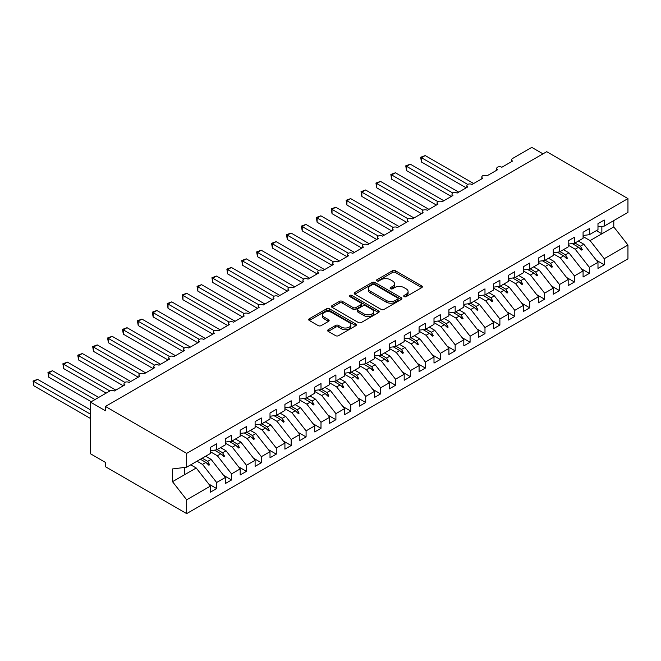 <?xml version="1.0" encoding="UTF-8"?>
<svg xmlns="http://www.w3.org/2000/svg" width="661" height="661" viewBox="0 0 661 661"><rect width="100%" height="100%" fill="white"/><g stroke="black" fill="none" stroke-linecap="round" stroke-linejoin="round"><path stroke-width="0.99" d="M404.152 296.615A1.446 0.835 0 0 0 406.201 296.615L421.743 287.634A2.066 1.198 0 0 0 422.354 286.791A2.066 1.198 0 0 0 421.743 285.949L395.41 270.737A2.066 1.198 0 0 0 392.477 270.737L376.935 279.719A1.446 0.835 0 0 0 376.506 280.305A1.446 0.835 0 0 0 376.935 280.9A1.446 0.835 0 0 0 378.984 280.9L380.992 279.735A6.618 3.826 0 0 1 390.354 279.735L392.551 281.008A6.618 3.826 0 0 1 394.493 283.709A6.618 3.826 0 0 1 392.551 286.411L390.544 287.576A1.446 0.835 0 0 0 390.114 288.163A1.446 0.835 0 0 0 390.544 288.758A1.446 0.835 0 0 0 392.593 288.758L394.6 287.593A6.618 3.826 0 0 1 403.97 287.593L406.16 288.865A6.618 3.826 0 0 1 408.101 291.567A6.618 3.826 0 0 1 406.16 294.269L404.152 295.434A1.446 0.835 0 0 0 403.722 296.021A1.446 0.835 0 0 0 404.152 296.615L404.152 295.434M328.236 329.707A2.066 1.198 0 0 0 327.633 330.558A2.066 1.198 0 0 0 328.236 331.401L335.631 335.664A2.066 1.198 0 0 0 338.556 335.664L355.825 325.699A2.066 1.198 0 0 0 356.428 324.848A2.066 1.198 0 0 0 355.825 324.006L329.484 308.803A2.066 1.198 0 0 0 326.559 308.803L309.29 318.767A2.066 1.198 0 0 0 308.687 319.61A2.066 1.198 0 0 0 309.29 320.461L318.214 325.609A2.066 1.198 0 0 0 321.147 325.609L328.534 321.345A2.066 1.198 0 0 0 329.137 320.502A2.066 1.198 0 0 0 328.534 319.66L324.105 317.098A5.536 3.198 0 0 1 322.485 314.843A5.536 3.198 0 0 1 325.906 311.885A5.536 3.198 0 0 1 331.938 312.579L349.272 322.593A5.536 3.198 0 0 1 350.9 324.848A5.536 3.198 0 0 1 347.479 327.806A5.536 3.198 0 0 1 341.448 327.112L338.556 325.443A2.066 1.198 0 0 0 335.631 325.443L328.236 329.707L328.236 331.401M597.982 226.88L604.245 226.095L627.95 212.412L627.95 198.597L546.705 151.691L105.43 406.457L105.43 410.762L90.516 402.152L109.751 391.048A3.165 1.826 180 0 1 114.221 391.048L124.954 384.851A3.165 1.826 0 0 1 124.028 383.562A3.165 1.826 0 0 1 124.813 382.364A3.165 1.826 180 0 1 129.135 382.446L139.868 376.249A3.165 1.826 0 0 1 138.942 374.952A3.165 1.826 0 0 1 139.719 373.754A3.165 1.826 180 0 1 144.04 373.837L154.773 367.64A3.165 1.826 0 0 1 153.848 366.351A3.165 1.826 0 0 1 154.624 365.145A3.165 1.826 180 0 1 158.946 365.227L169.679 359.03A3.165 1.826 0 0 1 168.753 357.741A3.165 1.826 0 0 1 169.538 356.535A3.165 1.826 180 0 1 173.851 356.618L184.584 350.421A3.165 1.826 0 0 1 183.659 349.132A3.165 1.826 0 0 1 184.444 347.934A3.165 1.826 180 0 1 188.765 348.017L199.498 341.82A3.165 1.826 0 0 1 198.573 340.531A3.165 1.826 0 0 1 199.349 339.324A3.165 1.826 180 0 1 203.671 339.407L214.404 333.21A3.165 1.826 0 0 1 213.478 331.921A3.165 1.826 0 0 1 214.263 330.715A3.165 1.826 180 0 1 218.576 330.797L229.309 324.601A3.165 1.826 0 0 1 228.384 323.312A3.165 1.826 0 0 1 229.169 322.114A3.165 1.826 180 0 1 233.49 322.196L244.223 315.999A3.165 1.826 0 0 1 243.298 314.702A3.165 1.826 0 0 1 244.074 313.504A3.165 1.826 180 0 1 248.396 313.587L259.129 307.39A3.165 1.826 0 0 1 258.203 306.101A3.165 1.826 0 0 1 258.98 304.895A3.165 1.826 180 0 1 263.301 304.977L274.034 298.78A3.165 1.826 0 0 1 273.109 297.491A3.165 1.826 0 0 1 273.894 296.293A3.165 1.826 180 0 1 278.207 296.376L288.94 290.179A3.165 1.826 0 0 1 288.014 288.882A3.165 1.826 0 0 1 288.799 287.684A3.165 1.826 180 0 1 293.12 287.766L303.853 281.569A3.165 1.826 0 0 1 302.928 280.281A3.165 1.826 0 0 1 303.705 279.074A3.165 1.826 180 0 1 308.026 279.157L318.759 272.96A3.165 1.826 0 0 1 317.834 271.671A3.165 1.826 0 0 1 318.619 270.465A3.165 1.826 180 0 1 322.932 270.556L333.665 264.359A3.165 1.826 0 0 1 332.739 263.061A3.165 1.826 0 0 1 333.524 261.863A3.165 1.826 180 0 1 337.845 261.946L348.578 255.749A3.165 1.826 0 0 1 347.653 254.46A3.165 1.826 0 0 1 348.43 253.254A3.165 1.826 180 0 1 352.751 253.337L363.484 247.14A3.165 1.826 0 0 1 362.559 245.851A3.165 1.826 0 0 1 363.335 244.644A3.165 1.826 180 0 1 367.656 244.727L378.389 238.53A3.165 1.826 0 0 1 377.464 237.241A3.165 1.826 0 0 1 378.249 236.043A3.165 1.826 180 0 1 382.562 236.126L393.303 229.929A3.165 1.826 0 0 1 392.37 228.632A3.165 1.826 0 0 1 393.155 227.434A3.165 1.826 180 0 1 397.476 227.516L408.209 221.319A3.165 1.826 0 0 1 407.283 220.03A3.165 1.826 0 0 1 408.06 218.824A3.165 1.826 180 0 1 412.381 218.907L423.114 212.71A3.165 1.826 0 0 1 422.189 211.421A3.165 1.826 0 0 1 422.974 210.223A3.165 1.826 180 0 1 427.287 210.305L438.02 204.109A3.165 1.826 0 0 1 437.095 202.811A3.165 1.826 0 0 1 437.879 201.613A3.165 1.826 180 0 1 442.201 201.696L452.934 195.499A3.165 1.826 0 0 1 452.008 194.21A3.165 1.826 0 0 1 452.785 193.004A3.165 1.826 180 0 1 457.106 193.086L467.839 186.889A3.165 1.826 0 0 1 466.914 185.601A3.165 1.826 0 0 1 467.699 184.402A3.165 1.826 180 0 1 472.012 184.485L482.745 178.288A3.165 1.826 0 0 1 481.819 176.991A3.165 1.826 0 0 1 482.604 175.793A3.165 1.826 180 0 1 486.917 175.876L497.659 169.679A3.165 1.826 0 0 1 496.725 168.39A3.165 1.826 0 0 1 497.51 167.183A3.165 1.826 180 0 1 501.831 167.266L512.564 161.069A3.165 1.826 0 0 1 511.639 159.78A3.165 1.826 0 0 1 512.564 158.491L531.791 147.386L542.978 153.839M627.95 198.597L186.675 453.363L105.43 406.457M381.141 309.389A2.066 1.198 0 0 0 384.066 309.389L401.334 299.425A2.066 1.198 0 0 0 401.938 298.574A2.066 1.198 0 0 0 401.334 297.731L374.994 282.528A2.066 1.198 0 0 0 372.069 282.528L354.8 292.493A2.066 1.198 0 0 0 354.197 293.335A2.066 1.198 0 0 0 354.8 294.186L381.141 309.389M350.33 296.929A1.446 0.835 0 0 1 351.801 297.128L351.801 295.409L378.579 310.868A2.066 1.198 0 0 1 379.183 311.711A2.066 1.198 0 0 1 378.579 312.562L361.311 322.527A2.066 1.198 0 0 1 358.386 322.527L332.045 307.324L332.045 305.63A2.066 1.198 0 0 0 331.442 306.473A2.066 1.198 0 0 0 332.045 307.324M332.045 305.63L339.432 301.366A2.066 1.198 0 0 1 342.365 301.366L353.04 307.53A2.066 1.198 0 0 0 355.973 307.53L360.873 304.704A2.066 1.198 0 0 0 361.476 303.853A2.066 1.198 0 0 0 360.873 303.011L349.752 296.591A1.446 0.835 0 0 1 349.33 296.004A1.446 0.835 0 0 1 350.223 295.227A1.446 0.835 0 0 1 351.801 295.409M186.675 453.363L186.675 467.178L210.38 453.496L210.38 447.423L216.643 443.812L216.643 449.877L210.38 450.662M208.727 484.001L216.643 488.57L216.643 482.497L225.285 477.506L211.123 459.387L205.645 456.23M197.003 461.221L202.481 464.386L216.643 482.497M216.643 449.877L225.285 444.886L225.285 438.821L231.548 435.202L231.548 441.275L225.285 442.052M223.633 475.391L231.548 479.96L231.548 473.896L240.191 468.897L226.029 450.785L220.551 447.621M210.38 451.727L217.386 455.776L231.548 473.896M231.548 441.275L240.191 436.277L240.191 430.212L246.454 426.593L246.454 432.666L240.191 433.442M238.538 466.782L246.454 471.351L246.454 465.286L255.105 460.296L240.943 442.176L235.465 439.011M225.285 443.126L232.292 447.167L246.454 465.286M246.454 432.666L255.105 427.675L255.105 421.602L261.368 417.992L261.368 424.056L255.105 424.841M253.444 458.18L261.368 462.75L261.368 456.677L270.01 451.686L255.848 433.566L250.37 430.402M240.191 434.517L247.197 438.565L261.368 456.677M261.368 424.056L270.01 419.066L270.01 413.001L276.273 409.382L276.273 415.455L270.01 416.232M268.358 449.571L276.273 454.14L276.273 448.075L284.916 443.077L270.754 424.965L265.276 421.801M255.105 425.907L262.111 429.956L276.273 448.075M276.273 415.455L284.916 410.456L284.916 404.392L291.179 400.773L291.179 406.846L284.916 407.622M283.263 440.961L291.179 445.531L291.179 439.466L299.83 434.475L285.668 416.356L280.181 413.191M270.01 417.306L277.017 421.346L291.179 439.466M291.179 406.846L299.83 401.855L299.83 395.782L306.084 392.171L306.084 398.236L299.83 399.021M298.169 432.352L306.084 436.929L306.084 430.856L314.735 425.866L300.573 407.746L295.095 404.582M284.916 408.696L291.922 412.737L306.084 430.856M306.084 398.236L314.735 393.245L314.735 387.181L320.998 383.562L320.998 389.626L314.735 390.411M313.083 423.751L320.998 428.32L320.998 422.255L329.641 417.256L315.479 399.145L310.001 395.98M299.83 400.087L306.836 404.135L320.998 422.255M320.998 389.626L329.641 384.636L329.641 378.571L335.904 374.952L335.904 381.025L329.641 381.802M327.988 415.141L335.904 419.71L335.904 413.646L344.546 408.655L330.384 390.535L324.906 387.371M314.735 391.477L321.742 395.526L335.904 413.646M335.904 381.025L344.546 376.035L344.546 369.962L350.809 366.351L350.809 372.416L344.546 373.192M342.894 406.532L350.809 411.109L350.809 405.036L359.46 400.045L345.298 381.926L339.82 378.761M329.641 382.876L336.647 386.916L350.809 405.036M350.809 372.416L359.46 367.425L359.46 361.352L365.723 357.741L365.723 363.806L359.46 364.591M357.799 397.93L365.723 402.499L365.723 396.426L374.366 391.436L360.204 373.316L354.726 370.16M344.546 374.266L351.561 378.315L365.723 396.426M365.723 363.806L374.366 358.816L374.366 352.751L380.629 349.132L380.629 355.205L374.366 355.982M372.713 389.321L380.629 393.89L380.629 387.825L389.271 382.835L375.109 364.715L369.631 361.55M359.46 365.657L366.467 369.706L380.629 387.825M380.629 355.205L389.271 350.206L389.271 344.141L395.534 340.531L395.534 346.595L389.271 347.372M387.619 380.711L395.534 385.28L395.534 379.216L404.185 374.225L390.023 356.105L384.537 352.941M374.366 357.056L381.372 361.096L395.534 379.216M395.534 346.595L404.185 341.605L404.185 335.532L410.44 331.921L410.44 337.986L404.185 338.771M402.524 372.11L410.44 376.679L410.44 370.606L419.091 365.616L404.929 347.496L399.451 344.34M389.271 348.446L396.278 352.495L410.44 370.606M410.44 337.986L419.091 332.995L419.091 326.931L425.353 323.312L425.353 329.385L419.091 330.161M417.438 363.5L425.353 368.07L425.353 362.005L433.996 357.006L419.834 338.895L414.356 335.73M404.185 339.837L411.192 343.885L425.353 362.005M425.353 329.385L433.996 324.386L433.996 318.321L440.259 314.702L440.259 320.775L433.996 321.552M432.344 354.891L440.259 359.46L440.259 353.395L448.91 348.405L434.74 330.285L429.262 327.121M419.091 331.235L426.097 335.276L440.259 353.395M440.259 320.775L448.91 315.784L448.91 309.712L455.165 306.101L455.165 312.166L448.91 312.95M447.249 346.281L455.165 350.859L455.165 344.786L463.815 339.795L449.654 321.676L444.175 318.511M433.996 322.626L441.003 326.666L455.165 344.786M455.165 312.166L463.815 307.175L463.815 301.11L470.078 297.491L470.078 303.556L463.815 304.341M462.155 337.68L470.078 342.249L470.078 336.185L478.721 331.186L464.559 313.074L459.081 309.91M448.91 314.016L455.916 318.065L470.078 336.185M470.078 303.556L478.721 298.565L478.721 292.501L484.984 288.882L484.984 294.955L478.721 295.731M477.068 329.071L484.984 333.64L484.984 327.575L493.627 322.585L479.465 304.465L473.987 301.3M463.815 305.407L470.822 309.455L484.984 327.575M484.984 294.955L493.627 289.964L493.627 283.891L499.89 280.281L499.89 286.345L493.627 287.122M491.974 320.461L499.89 325.038L499.89 318.966L508.54 313.975L494.378 295.855L488.892 292.691M478.721 296.806L485.728 300.846L499.89 318.966M499.89 286.345L508.54 281.355L508.54 275.282L514.795 271.671L514.795 277.736L508.54 278.521M506.88 311.86L514.795 316.429L514.795 310.356L523.446 305.365L509.284 287.246L503.806 284.09M493.627 288.196L500.633 292.245L514.795 310.356M514.795 277.736L523.446 272.745L523.446 266.68L529.709 263.061L529.709 269.134L523.446 269.911M521.793 303.25L529.709 307.819L529.709 301.755L538.351 296.764L524.19 278.645L518.711 275.48M508.54 279.586L515.547 283.635L529.709 301.755M529.709 269.134L538.351 264.136L538.351 258.071L544.614 254.46L544.614 260.525L538.351 261.302M536.699 294.641L544.614 299.21L544.614 293.145L553.265 288.155L539.095 270.035L533.617 266.87M523.446 270.985L530.452 275.026L544.614 293.145M544.614 260.525L553.265 255.534L553.265 249.461L559.52 245.851L559.52 251.915L553.265 252.7M551.605 286.039L559.52 290.609L559.52 284.536L568.171 279.545L554.009 261.425L548.531 258.269M538.351 262.376L545.358 266.424L559.52 284.536M559.52 251.915L568.171 246.925L568.171 240.86L574.434 237.241L574.434 243.314L568.171 244.091M566.51 277.43L574.434 281.999L574.434 275.934L583.076 270.936L568.914 252.824L563.436 249.66M553.265 253.766L560.272 257.815L574.434 275.934M574.434 243.314L583.076 238.315L583.076 232.251L589.339 228.632L589.339 234.705L583.076 235.481M581.424 268.82L589.339 273.39L589.339 267.325L597.982 262.334L597.982 268.399L604.245 264.788L604.245 258.715L627.95 245.033L627.95 258.848L186.675 513.614L105.43 466.707L105.43 462.403L90.516 453.793L90.516 402.152M568.171 245.165L575.177 249.205L589.339 267.325M604.245 226.095L604.245 220.03L597.982 223.641L597.982 229.714L589.339 234.705M596.329 260.219L604.245 264.788M583.076 236.555L590.083 240.596L604.245 258.715M186.675 467.178L172.513 468.946L172.513 481.679L196.218 467.996L190.74 464.832M196.218 467.996L210.38 486.116L210.38 492.181L216.643 488.57M231.548 479.96L225.285 483.579L225.285 477.506M246.454 471.351L240.191 474.97L240.191 468.897M261.368 462.75L255.105 466.36L255.105 460.296M276.273 454.14L270.01 457.759L270.01 451.686M291.179 445.531L284.916 449.15L284.916 443.077M306.084 436.929L299.83 440.54L299.83 434.475M320.998 428.32L314.735 431.93L314.735 425.866M335.904 419.71L329.641 423.329L329.641 417.256M350.809 411.109L344.546 414.72L344.546 408.655M365.723 402.499L359.46 406.11L359.46 400.045M380.629 393.89L374.366 397.509L374.366 391.436M395.534 385.28L389.271 388.899L389.271 382.835M410.44 376.679L404.185 380.29L404.185 374.225M425.353 368.07L419.091 371.689L419.091 365.616M440.259 359.46L433.996 363.079L433.996 357.006M455.165 350.859L448.91 354.47L448.91 348.405M470.078 342.249L463.815 345.86L463.815 339.795M484.984 333.64L478.721 337.259L478.721 331.186M499.89 325.038L493.627 328.649L493.627 322.585M514.795 316.429L508.54 320.04L508.54 313.975M529.709 307.819L523.446 311.438L523.446 305.365M544.614 299.21L538.351 302.829L538.351 296.764M559.52 290.609L553.265 294.219L553.265 288.155M574.434 281.999L568.171 285.618L568.171 279.545M589.339 273.39L583.076 277.009L583.076 270.936M172.513 481.679L186.675 499.799L210.38 486.116M186.675 499.799L186.675 513.614M202.481 464.386L205.885 462.411L208.884 465.237L209.628 464.807L207.719 461.361L211.123 459.387M202.241 458.197L207.719 461.361M200.407 459.255L205.885 462.411M217.386 455.776L220.791 453.81L223.79 456.635L224.533 456.197L222.625 452.752L226.029 450.785M217.147 449.587L222.625 452.752M214.461 450.149L220.791 453.81M232.292 447.167L235.704 445.2L238.695 448.026L239.439 447.596L237.53 444.142L240.943 442.176M232.052 440.978L237.53 444.142M229.367 441.54L235.704 445.2M247.197 438.565L250.61 436.591L253.601 439.416L254.353 438.987L252.444 435.533L255.848 433.566M246.958 432.377L252.444 435.533M244.273 432.938L250.61 436.591M262.111 429.956L265.515 427.989L268.515 430.807L269.258 430.377L267.35 426.932L270.754 424.965M261.872 423.767L267.35 426.932M259.186 424.329L265.515 427.989M277.017 421.346L280.429 419.38L283.42 422.205L284.164 421.776L282.255 418.322L285.668 416.356M276.777 415.158L282.255 418.322M274.092 415.719L280.429 419.38M291.922 412.737L295.335 410.77L298.326 413.596L299.078 413.166L297.161 409.713L300.573 407.746M291.683 406.556L297.161 409.713M288.997 407.118L295.335 410.77M306.836 404.135L310.24 402.169L313.24 404.986L313.983 404.557L312.075 401.111L315.479 399.145M306.597 397.947L312.075 401.111M303.911 398.509L310.24 402.169M321.742 395.526L325.146 393.559L328.145 396.385L328.889 395.956L326.98 392.502L330.384 390.535M321.502 389.337L326.98 392.502M318.817 389.899L325.146 393.559M336.647 386.916L340.06 384.95L343.051 387.776L343.794 387.346L341.886 383.892L345.298 381.926M336.408 380.728L341.886 383.892M333.722 381.298L340.06 384.95M351.561 378.315L354.965 376.34L357.956 379.166L358.708 378.736L356.8 375.291L360.204 373.316M351.313 372.126L356.8 375.291M348.628 372.688L354.965 376.34M366.467 369.706L369.871 367.739L372.87 370.565L373.614 370.135L371.705 366.681L375.109 364.715M366.227 363.517L371.705 366.681M363.542 364.079L369.871 367.739M381.372 361.096L384.785 359.13L387.776 361.955L388.519 361.526L386.611 358.072L390.023 356.105M381.133 354.907L386.611 358.072M378.447 355.478L384.785 359.13M396.278 352.495L399.69 350.52L402.681 353.346L403.433 352.916L401.516 349.462L404.929 347.496M396.038 346.306L401.516 349.462M393.353 346.868L399.69 350.52M411.192 343.885L414.596 341.919L417.595 344.736L418.339 344.307L416.43 340.861L419.834 338.895M410.952 337.697L416.43 340.861M408.267 338.258L414.596 341.919M426.097 335.276L429.501 333.309L432.501 336.135L433.244 335.705L431.336 332.252L434.74 330.285M425.858 329.087L431.336 332.252M423.172 329.649L429.501 333.309M441.003 326.666L444.415 324.7L447.406 327.526L448.15 327.096L446.241 323.642L449.654 321.676M440.763 320.486L446.241 323.642M438.078 321.048L444.415 324.7M455.916 318.065L459.321 316.098L462.312 318.916L463.064 318.486L461.155 315.041L464.559 313.074M455.669 311.876L461.155 315.041M452.983 312.438L459.321 316.098M470.822 309.455L474.226 307.489L477.225 310.315L477.969 309.885L476.06 306.431L479.465 304.465M470.582 303.267L476.06 306.431M467.897 303.829L474.226 307.489M485.728 300.846L489.14 298.879L492.131 301.705L492.875 301.276L490.966 297.822L494.378 295.855M485.488 294.657L490.966 297.822M482.803 295.227L489.14 298.879M500.633 292.245L504.046 290.278L507.037 293.096L507.788 292.666L505.872 289.221L509.284 287.246M500.394 286.056L505.872 289.221M497.708 286.618L504.046 290.278M515.547 283.635L518.951 281.669L521.95 284.494L522.694 284.065L520.785 280.611L524.19 278.645M515.307 277.446L520.785 280.611M512.622 278.008L518.951 281.669M530.452 275.026L533.857 273.059L536.856 275.885L537.6 275.455L535.691 272.002L539.095 270.035M530.213 268.837L535.691 272.002M527.528 269.407L533.857 273.059M545.358 266.424L548.77 264.45L551.761 267.275L552.505 266.846L550.596 263.4L554.009 261.425M545.118 260.236L550.596 263.4M542.433 260.798L548.77 264.45M560.272 257.815L563.676 255.848L566.667 258.674L567.419 258.236L565.51 254.791L568.914 252.824M560.024 251.626L565.51 254.791M557.339 252.188L563.676 255.848M575.177 249.205L578.582 247.239L581.581 250.065L582.324 249.635L580.416 246.181L583.82 244.215L597.982 262.334M574.938 243.017L580.416 246.181M583.82 244.215L578.342 241.05M572.252 243.579L578.582 247.239M590.083 240.596L613.788 226.913L627.95 245.033M596.379 230.639L601.857 233.804L601.857 226.393M613.788 220.592L613.788 226.913M184.436 474.796L184.436 467.459M579.226 247.842L582.324 249.635M564.32 256.451L567.419 258.236M549.407 265.061L552.505 266.846M534.501 273.662L537.6 275.455M519.596 282.272L522.694 284.065M504.682 290.881L507.788 292.666M489.776 299.483L492.875 301.276M474.871 308.092L477.969 309.885M459.965 316.702L463.064 318.486M445.051 325.303L448.15 327.096M430.146 333.912L433.244 335.705M415.24 342.522L418.339 344.307M400.326 351.131L403.433 352.916M385.421 359.733L388.519 361.526M370.515 368.342L373.614 370.135M355.61 376.952L358.708 378.736M340.696 385.553L343.794 387.346M325.79 394.163L328.889 395.956M310.885 402.772L313.983 404.557M295.971 411.373L299.078 413.166M281.065 419.983L284.164 421.776M266.16 428.592L269.258 430.377M251.246 437.194L254.353 438.987M236.341 445.803L239.439 447.596M221.435 454.413L224.533 456.197M206.529 463.022L209.628 464.807M404.73 296.814L406.16 295.988A6.618 3.826 0 0 0 408.101 293.286L408.101 291.567M394.493 283.709L394.493 285.428A6.618 3.826 0 0 1 392.551 288.13L391.122 288.964M421.718 287.651L395.41 272.464A2.066 1.198 0 0 0 392.477 272.464L377.514 281.107M401.301 299.441L374.994 284.247A2.066 1.198 0 0 0 372.069 284.247L354.825 294.203M397.674 299.169A1.446 0.835 0 0 0 398.096 298.574A1.446 0.835 0 0 0 397.674 297.987L374.556 284.635A1.446 0.835 0 0 0 372.507 284.635L370.383 285.866A6.618 3.826 0 0 0 368.441 288.568A6.618 3.826 0 0 0 370.383 291.27L386.189 300.391A6.618 3.826 0 0 0 395.551 300.391L397.674 299.169L397.674 300.887A1.446 0.835 0 0 0 398.096 300.301L398.096 298.574M368.441 288.568L368.441 290.286A6.618 3.826 0 0 0 370.383 292.988L370.383 291.27M397.674 300.887L395.551 302.118A6.618 3.826 0 0 1 386.189 302.118L370.383 292.988M332.07 307.34L339.432 303.085L339.432 301.366M361.476 303.853L361.476 305.58A2.066 1.198 0 0 1 360.873 306.423L355.973 309.257A2.066 1.198 0 0 1 353.04 309.257L342.365 303.085A2.066 1.198 0 0 0 339.432 303.085M351.801 297.128L378.546 312.579M364.128 313.934A5.536 3.198 0 0 0 370.16 314.628A5.536 3.198 0 0 0 373.581 311.67A5.536 3.198 0 0 0 371.953 309.414L365.847 305.886A2.066 1.198 0 0 0 362.922 305.886L358.022 308.712A2.066 1.198 0 0 0 357.411 309.563A2.066 1.198 0 0 0 358.022 310.406L364.128 313.934L364.128 315.652A5.536 3.198 0 0 0 370.16 316.346A5.536 3.198 0 0 0 373.581 313.397L373.581 311.67M357.411 309.563L357.411 311.281A2.066 1.198 0 0 0 358.022 312.124L358.022 310.406M364.128 315.652L358.022 312.124M350.9 324.848L350.9 326.575A5.536 3.198 0 0 1 347.479 329.525A5.536 3.198 0 0 1 341.448 328.831L338.556 327.162A2.066 1.198 0 0 0 335.631 327.162L328.269 331.417M322.485 314.843L322.485 316.561A5.536 3.198 0 0 0 324.105 318.825L324.105 317.098M328.509 321.362L324.105 318.825M355.8 325.716L329.484 310.521A2.066 1.198 0 0 0 326.559 310.521L309.315 320.478L309.29 318.767M420.652 157.244L421.478 157.715L421.478 162.019L420.652 157.244L425.205 155.566L421.478 157.715L467.691 184.402M421.478 162.019L466.195 187.84M425.205 155.566L473.656 183.535M405.747 165.845L406.565 166.324L406.565 170.629L405.747 165.845L410.291 164.168L406.565 166.324L452.785 193.004M406.565 170.629L451.289 196.449M410.291 164.168L458.742 192.144M390.841 174.454L391.659 174.925L391.659 179.23L390.841 174.454L395.385 172.777L391.659 174.925L437.879 201.613M391.659 179.23L436.384 205.05M395.385 172.777L443.837 200.746M375.935 183.064L376.753 183.535L376.753 187.84L375.935 183.064L380.48 181.387L376.753 183.535L422.974 210.223M376.753 187.84L421.478 213.66M380.48 181.387L428.931 209.355M361.022 191.673L361.84 192.144L361.84 196.449L361.022 191.673L365.574 189.988L361.84 192.144L408.06 218.824M361.84 196.449L406.565 222.27M365.574 189.988L414.017 217.965M346.116 200.275L346.934 200.746L346.934 205.05L346.116 200.275L350.661 198.597L346.934 200.746L393.155 227.434M346.934 205.05L391.659 230.871M350.661 198.597L399.112 226.574M331.211 208.884L332.029 209.355L332.029 213.66L331.211 208.884L335.755 207.207L332.029 209.355L378.249 236.043M332.029 213.66L376.753 239.48M335.755 207.207L384.206 235.176M316.297 217.494L317.123 217.965L317.123 222.27L316.297 217.494L320.849 215.808L317.123 217.965L363.335 244.644M317.123 222.27L361.84 248.09M320.849 215.808L369.301 243.785M301.391 226.095L302.209 226.574L302.209 230.871L301.391 226.095L305.936 224.418L302.209 226.574L348.43 253.254M302.209 230.871L346.934 256.691M305.936 224.418L354.387 252.395M286.486 234.705L287.304 235.176L287.304 239.48L286.486 234.705L291.03 233.027L287.304 235.176L333.524 261.863M287.304 239.48L332.029 265.301M291.03 233.027L339.481 260.996M271.58 243.314L272.398 243.785L272.398 248.09L271.58 243.314L276.124 241.637L272.398 243.785L318.619 270.473M272.398 248.09L317.123 273.91M276.124 241.637L324.576 269.605M256.666 251.915L257.484 252.395L257.484 256.691L256.666 251.915L261.219 250.238L257.484 252.395L303.705 279.074M257.484 256.691L302.209 282.52M261.219 250.238L309.662 278.215M241.761 260.525L242.579 260.996L242.579 265.301L241.761 260.525L246.305 258.848L242.579 260.996L288.799 287.684M242.579 265.301L287.304 291.121M246.305 258.848L294.756 286.816M226.855 269.134L227.673 269.605L227.673 273.91L226.855 269.134L231.4 267.457L227.673 269.605L273.894 296.293M227.673 273.91L272.398 299.73M231.4 267.457L279.851 295.426M211.941 277.736L212.768 278.215L212.768 282.52L211.941 277.736L216.494 276.058L212.768 278.215L258.98 304.895M212.768 282.52L257.484 308.34M216.494 276.058L264.945 304.035M197.036 286.345L197.854 286.816L197.854 291.121L197.036 286.345L201.58 284.668L197.854 286.816L244.074 313.504M197.854 291.121L242.579 316.941M201.58 284.668L250.032 312.636M182.13 294.955L182.948 295.426L182.948 299.73L182.13 294.955L186.675 293.277L182.948 295.426L229.169 322.114M182.948 299.73L227.673 325.551M186.675 293.277L235.126 321.246M167.225 303.564L168.043 304.035L168.043 308.34L167.225 303.564L171.769 301.879L168.043 304.035L214.263 330.715M168.043 308.34L212.768 334.16M171.769 301.879L220.22 329.856M152.311 312.166L153.129 312.645L153.129 316.941L152.311 312.166L156.864 310.488L153.129 312.645L199.349 339.324M153.129 316.941L197.854 342.762M156.864 310.488L205.307 338.465M137.405 320.775L138.223 321.246L138.223 325.551L137.405 320.775L141.95 319.098L138.223 321.246L184.444 347.934M138.223 325.551L182.948 351.371M141.95 319.098L190.401 347.066M122.5 329.385L123.318 329.856L123.318 334.16L122.5 329.385L127.044 327.699L123.318 329.856L169.538 356.535M123.318 334.16L168.043 359.981M127.044 327.699L175.496 355.676M107.586 337.986L108.412 338.465L108.412 342.762L107.586 337.986L112.139 336.309L108.412 338.465L154.624 365.145M108.412 342.762L153.129 368.582M112.139 336.309L160.59 364.285M92.68 346.595L93.498 347.066L93.498 351.371L92.68 346.595L97.225 344.918L93.498 347.066L139.719 373.754M93.498 351.371L138.223 377.191M97.225 344.918L145.676 372.887M77.775 355.205L78.593 355.676L78.593 359.981L77.775 355.205L82.319 353.528L78.593 355.676L124.813 382.364M78.593 359.981L123.318 385.801M82.319 353.528L130.771 381.496M62.869 363.806L63.687 364.285L63.687 368.59L62.869 363.806L67.414 362.129L63.687 364.285L109.908 390.965M63.687 368.59L106.173 393.113M67.414 362.129L115.865 390.106M47.956 372.416L48.774 372.887L48.774 377.191L47.956 372.416L52.5 370.738L48.774 372.887L94.994 399.575M48.774 377.191L91.268 401.723M52.5 370.738L98.72 397.418M33.05 381.025L33.868 381.496L33.868 385.801L33.05 381.025L37.594 379.348L33.868 381.496L90.516 414.207M33.868 385.801L90.516 418.504M37.594 379.348L90.516 409.903M406.16 295.988L406.16 294.269M390.544 288.758L390.544 287.576M392.551 288.13L392.551 286.411M376.935 280.9L376.935 279.719M392.477 272.464L392.477 270.737M395.41 272.464L395.41 270.737M421.743 287.634L421.743 285.949M354.8 294.186L354.8 292.493M372.069 284.247L372.069 282.528M374.994 284.247L374.994 282.528M401.334 299.425L401.334 297.731M386.189 302.118L386.189 300.391M395.551 302.118L395.551 300.391M342.365 303.085L342.365 301.366M353.04 309.257L353.04 307.53M355.973 309.257L355.973 307.53M360.873 306.423L360.873 304.704M378.579 312.562L378.579 310.868M335.631 327.162L335.631 325.443M338.556 327.162L338.556 325.443M341.448 328.831L341.448 327.112M328.534 321.345L328.534 319.66M326.559 310.521L326.559 308.803M329.484 310.521L329.484 308.803M355.825 325.699L355.825 324.006M511.639 161.606L511.639 159.78M496.725 170.216L496.725 168.39M481.819 178.817L481.819 176.991M466.914 187.427L466.914 185.601M452.008 196.036L452.008 194.21M437.095 204.637L437.095 202.811M422.189 213.247L422.189 211.421M407.283 221.856L407.283 220.03M392.37 230.458L392.37 228.632M377.464 239.067L377.464 237.241M362.559 247.677L362.559 245.851M347.653 256.286L347.653 254.46M332.739 264.887L332.739 263.061M317.834 273.497L317.834 271.671M302.928 282.107L302.928 280.281M288.014 290.708L288.014 288.882M273.109 299.317L273.109 297.491M258.203 307.927L258.203 306.101M243.298 316.528L243.298 314.702M228.384 325.138L228.384 323.312M213.478 333.747L213.478 331.921M198.573 342.357L198.573 340.531M183.659 350.958L183.659 349.132M168.753 359.567L168.753 357.741M153.848 368.177L153.848 366.351M138.942 376.778L138.942 374.952M124.028 385.388L124.028 383.562"/></g></svg>
